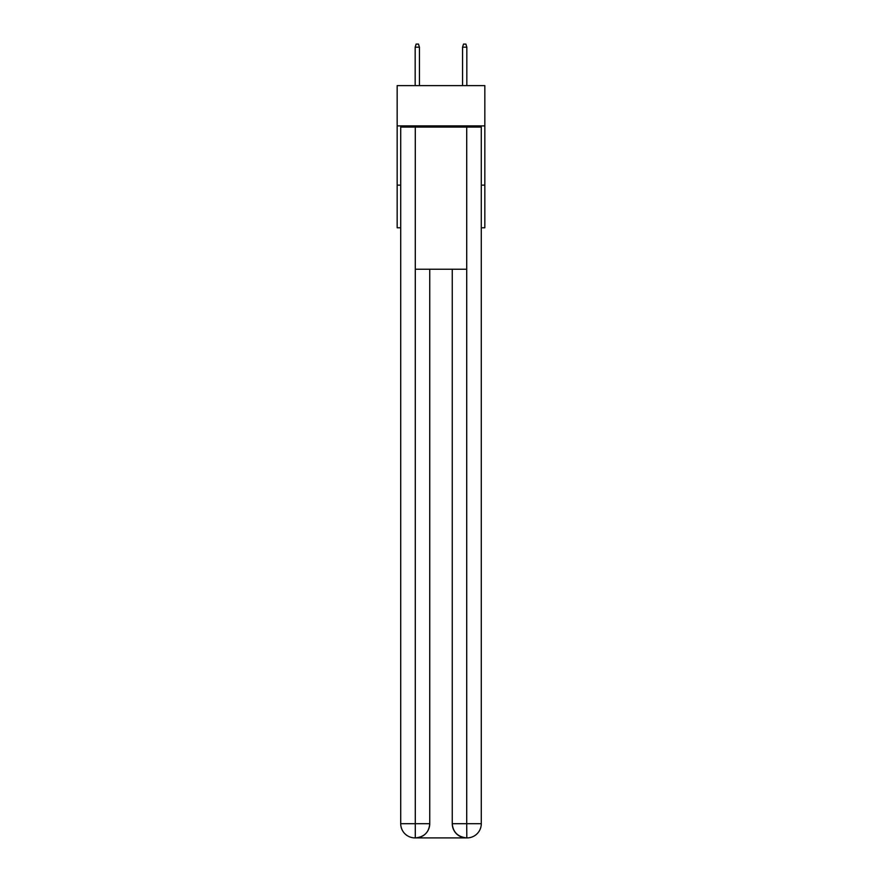 <?xml version="1.0" encoding="UTF-8"?>
<svg xmlns="http://www.w3.org/2000/svg" width="882" height="882" viewBox="0 0 882 882"><rect width="100%" height="100%" fill="white"/><g stroke="black" fill="none" stroke-linecap="round" stroke-linejoin="round"><path stroke-width="1.32" d="M484.835 125.894L484.835 85.609L397.165 85.609L397.165 125.894L484.835 125.894L484.835 227.776L481.285 227.776M400.715 185.132L397.165 185.132L397.165 125.894M484.835 185.132L481.285 185.132M397.165 185.132L397.165 227.776L400.715 227.776M414.937 837.9A14.211 14.211 0 0 1 400.715 823.689L429.743 823.689L429.743 269.242L429.743 823.689A14.211 14.211 0 0 1 415.532 837.9L414.937 837.9A14.211 14.211 0 0 1 400.715 823.689L400.715 127.074L415.29 127.074L415.29 269.242L466.71 269.242L466.71 127.074L415.29 127.074M466.71 127.074L481.285 127.074L481.285 823.689A14.211 14.211 0 0 1 467.063 837.9L466.468 837.9A14.211 14.211 0 0 1 452.257 823.689L452.257 269.242L452.257 823.689C452.973 832.068 457.714 836.798 466.468 837.9L415.532 837.9C424.319 836.985 429.06 832.244 429.743 823.689M452.257 823.689L466.71 823.689L466.821 837.9M415.29 269.242L415.29 837.9M419.435 85.609L419.435 47.176L415.168 47.176L415.168 85.609M415.168 47.176L416.117 44.1L418.487 44.1L419.435 47.176M462.565 47.176L463.513 44.1L465.883 44.1L466.832 47.176L462.565 47.176L462.565 85.609M466.832 47.176L466.832 85.609M466.71 269.242L466.71 823.689L481.285 823.689"/></g></svg>
